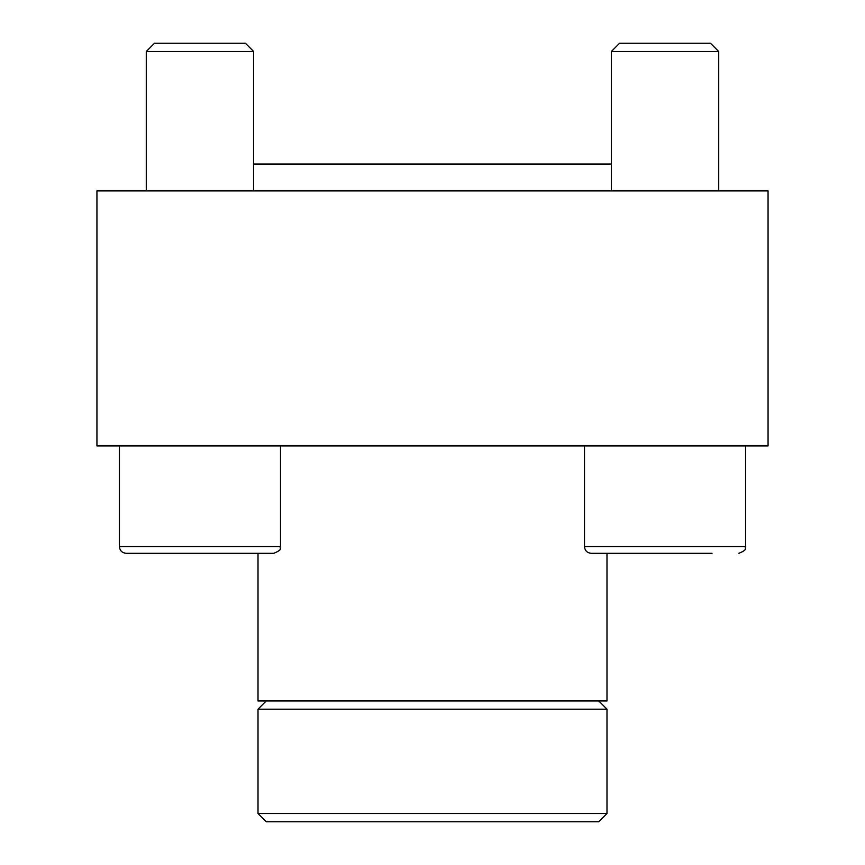 <?xml version="1.0" encoding="UTF-8"?>
<svg xmlns="http://www.w3.org/2000/svg" width="865" height="865" viewBox="0 0 865 865"><rect width="100%" height="100%" fill="white"/><g stroke="black" fill="none" stroke-linecap="round" stroke-linejoin="round"><path stroke-width="1.3" d="M768.055 445.918L96.945 445.918L96.945 190.895L768.055 190.895L768.055 445.918M253.661 164.047L611.339 164.047M606.992 813.511L258.008 813.511L266.247 821.75L598.753 821.75L606.992 813.511L606.992 709.181L258.008 709.181L266.247 700.953M246.947 553.297L258.008 553.297L258.008 700.953L606.992 700.953L606.992 553.297L618.053 553.297L591.206 553.297L712.014 553.297M258.008 813.511L258.008 709.181M619.578 43.25L710.489 43.25L718.718 51.489L611.339 51.489L619.578 43.25M611.339 190.895L611.339 51.489M591.206 553.297C587.13 552.908 584.891 550.67 584.502 546.593L584.502 445.918M154.511 43.25L245.422 43.25L253.661 51.489L146.282 51.489L154.511 43.25M146.282 190.895L146.282 51.489M152.986 553.297L126.149 553.297C122.073 552.908 119.835 550.67 119.435 546.593C119.835 550.67 122.073 552.908 126.149 553.297L273.794 553.297C283.958 549.102 278.898 548.367 280.498 546.593L280.498 445.918M280.498 546.593L119.435 546.593L119.435 445.918M618.053 553.297L606.992 553.297M584.502 546.593L745.565 546.593C744.051 548.313 748.863 549.253 738.851 553.297C748.863 549.253 744.051 548.313 745.565 546.593L745.565 445.918M598.753 700.953L606.992 709.181M718.718 190.895L718.718 51.489M253.661 190.895L253.661 51.489"/></g></svg>
